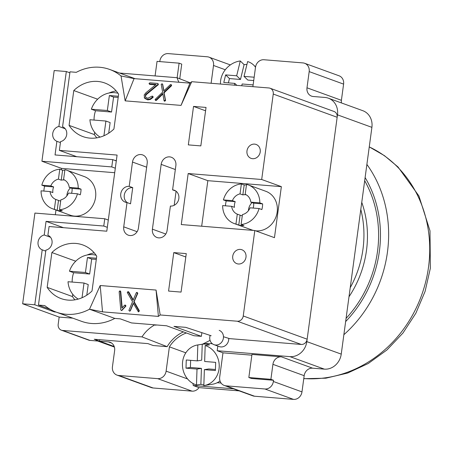 <?xml version="1.0" encoding="UTF-8"?>
<svg xmlns="http://www.w3.org/2000/svg" width="453" height="453" viewBox="0 0 453 453"><rect width="100%" height="100%" fill="white"/><g stroke="black" fill="none" stroke-linecap="round" stroke-linejoin="round"><path stroke-width="0.68" d="M71.546 193.312A10.685 9.519 -70 0 0 72.01 191.279A10.685 9.519 -70 0 0 72.038 188.414L69.23 187.395A10.685 9.519 -70 0 0 63.584 179.552L64.926 169.643A20.555 18.307 -70 0 1 66.659 170.164L84.218 176.545A20.555 18.307 -70 0 1 95.577 197.355A20.555 18.307 -70 0 1 70.181 215.181L52.622 208.799A20.555 18.307 -70 0 0 54.36 209.32L57.169 210.345A20.555 18.307 110 0 0 62.31 210.758L59.502 209.739L60.844 199.83A10.685 9.519 -70 0 0 68.465 193.063L77.457 193.793A20.555 18.307 -70 0 1 59.502 209.739M43.89 191.07A20.555 18.307 110 0 1 44.071 189.009A20.555 18.307 110 0 1 44.632 186.189L41.823 185.169A20.555 18.307 -70 0 1 59.779 169.224L58.437 179.133A10.685 9.519 -70 0 0 50.821 185.9L53.63 186.919A10.685 9.519 -70 0 0 52.893 189.728A10.685 9.519 -70 0 0 52.865 192.593L50.051 191.568A10.685 9.519 -70 0 0 55.696 199.411L58.505 200.436A10.685 9.519 -70 0 0 58.799 200.549A10.685 9.519 -70 0 0 60.685 200.996M70.487 187.853A10.685 9.519 -70 0 0 66.936 194.83A10.685 9.519 -70 0 0 66.846 195.917M66.659 170.164A20.555 18.307 -70 0 1 78.222 188.125L81.03 189.144A20.555 18.307 110 0 1 80.832 191.993A20.555 18.307 110 0 1 80.266 194.813L77.457 193.793M59.779 169.224L62.588 170.243A20.555 18.307 110 0 1 64.847 170.232M50.821 185.9L41.823 185.169M78.222 188.125L69.23 187.395M50.051 191.568L41.059 190.838A20.555 18.307 -70 0 0 52.622 208.799M55.696 199.411L54.36 209.32M64.649 180.073A10.685 9.519 -70 0 0 61.246 180.152L58.437 179.133M53.63 186.919L44.632 186.189M62.588 170.243L61.246 180.152M81.03 189.144L72.038 188.414M58.505 200.436L57.169 210.345M253.142 208.057A10.685 9.519 -70 0 0 253.606 206.024A10.685 9.519 -70 0 0 253.635 203.159L250.826 202.14A10.685 9.519 -70 0 0 245.181 194.292L246.523 184.388A20.555 18.307 -70 0 1 248.255 184.909L265.815 191.291A20.555 18.307 -70 0 1 277.174 212.1A20.555 18.307 -70 0 1 255.571 230.809M242.44 214.575A10.685 9.519 -70 0 0 250.056 207.808L259.054 208.539A20.555 18.307 -70 0 1 241.098 224.484L242.44 214.575M225.481 205.815A20.555 18.307 110 0 1 225.668 203.754A20.555 18.307 110 0 1 226.228 200.934L223.42 199.915A20.555 18.307 -70 0 1 241.375 183.969L240.033 193.878A10.685 9.519 -70 0 0 232.417 200.645L235.226 201.664A10.685 9.519 -70 0 0 234.49 204.473A10.685 9.519 -70 0 0 234.456 207.332L231.647 206.313A10.685 9.519 -70 0 0 237.293 214.156L240.101 215.181A10.685 9.519 -70 0 0 240.396 215.294A10.685 9.519 -70 0 0 242.281 215.741M252.083 202.593A10.685 9.519 -70 0 0 248.533 209.575A10.685 9.519 -70 0 0 248.437 210.662M248.255 184.909A20.555 18.307 -70 0 1 259.818 202.87L262.627 203.89A20.555 18.307 110 0 1 262.429 206.738A20.555 18.307 110 0 1 261.862 209.558L259.054 208.539M241.375 183.969L244.184 184.988A20.555 18.307 110 0 1 246.443 184.977M232.417 200.645L223.42 199.915M259.818 202.87L250.826 202.14M241.098 224.484L243.907 225.503A20.555 18.307 110 0 1 238.765 225.084L235.951 224.065A20.555 18.307 -70 0 1 234.218 223.544L251.777 229.92A20.555 18.307 -70 0 0 253.363 230.407M231.647 206.313L222.655 205.583A20.555 18.307 -70 0 0 234.218 223.544M237.293 214.156L235.951 224.065M246.245 194.818A10.685 9.519 -70 0 0 242.842 194.898L240.033 193.878M235.226 201.664L226.228 200.934M244.184 184.988L242.842 194.898M262.627 203.89L253.635 203.159M240.101 215.181L238.765 225.084M210.164 335.413A7.605 6.772 -70 0 0 209.801 336.97A7.605 6.772 -70 0 0 214.003 344.671A7.605 6.772 -70 0 0 223.403 338.074A7.605 6.772 -70 0 0 219.201 330.373M214.003 344.671L219.275 346.585A7.605 6.772 -70 0 0 228.669 339.988A7.605 6.772 -70 0 0 228.725 338.317M248.839 377.519L270.894 379.314L272.921 364.331A8.222 7.322 110 0 1 281.364 356.828L251.959 354.439L248.839 377.519L251.472 378.476L273.527 380.271L273.363 381.483L301.981 391.885A8.222 7.322 110 0 1 293.533 399.387L254.569 396.222A8.222 7.322 110 0 1 252.859 395.848L224.235 385.452A8.222 7.322 -70 0 0 225.951 385.826L264.914 388.985A8.222 7.322 -70 0 0 273.363 381.483M371.902 127.35L337.485 114.847A16.444 14.643 -70 0 0 328.397 98.199L362.813 110.702A16.444 14.643 110 0 1 371.902 127.35L341.239 354.127A16.444 14.643 110 0 1 324.342 369.133L312.621 368.181A8.222 7.322 -70 0 0 304.173 375.684L301.981 391.885M324.342 369.133L289.931 356.63L217.185 350.724L222.978 352.83L251.857 355.175M239.173 390.877L198.992 387.615A8.222 7.322 110 0 1 192.078 391.149L153.108 387.983A8.222 7.322 110 0 1 151.398 387.609L116.987 375.107A8.222 7.322 -70 0 1 112.44 366.783L114.632 350.588A8.222 7.322 110 0 0 110.085 342.264A8.222 7.322 110 0 0 108.375 341.89L89.954 340.396A5.753 5.125 110 0 1 88.754 340.135L61.365 330.18A5.753 5.125 -70 0 0 62.565 330.441L142.004 336.89L167.151 346.664A35.793 31.886 110 0 1 183.414 331.89M116.987 375.107A8.222 7.322 -70 0 0 118.697 375.48L153.108 387.983M192.078 391.149L157.661 378.646L118.697 375.48M157.661 378.646A8.222 7.322 -70 0 0 166.109 371.143L187.565 378.94M186.41 332.978A33.556 29.887 -70 0 0 169.394 346.845L166.109 371.143M217.185 350.724L217.814 346.052M289.931 356.63A16.444 14.643 -70 0 0 306.823 341.624L341.239 354.127M337.485 114.847L306.823 341.624M328.397 98.199A16.444 14.643 -70 0 0 324.971 97.452L313.25 96.5A8.222 7.322 110 0 1 311.534 96.127A8.222 7.322 110 0 1 306.992 87.803L341.403 100.311A8.222 7.322 -70 0 0 341.443 102.939M309.184 71.608A8.222 7.322 -70 0 0 304.637 63.284L339.048 75.787A8.222 7.322 110 0 1 343.595 84.111L309.184 71.608L306.992 87.803M304.637 63.284A8.222 7.322 -70 0 0 302.927 62.91L263.957 59.745A8.222 7.322 -70 0 0 255.509 67.248A20.555 17.339 -46 0 0 253.691 65.107A20.555 17.339 -46 0 0 247.638 61.563L244.02 76.387L254.167 77.214M252.887 86.665L255.509 67.248M96.087 340.424A16.444 14.643 -70 0 0 99.513 341.171L99.711 339.699M211.109 83.273L213.516 65.475A8.222 7.322 -70 0 0 208.975 57.152A8.222 7.322 -70 0 0 207.259 56.778L168.295 53.613A8.222 7.322 -70 0 0 159.847 61.115L159.784 61.597M179.756 78.765L181.738 64.122L179.105 63.165L157.049 61.376L155.079 75.928M222.978 352.83L219.694 377.128A8.222 7.322 -70 0 0 224.235 385.452M270.894 379.314L273.527 380.271M185.832 352.819L169.394 346.845M343.595 84.111L341.403 100.311M233.442 388.793L193.255 385.531L198.992 387.615M177.134 77.746L179.105 63.165M210.067 340.379L202.417 344.212M217.23 382.717L221.07 383.028M193.255 385.531L192.984 383.487M220.481 84.037A20.555 17.339 -46 0 1 240.288 60.968L244.099 64.643A20.555 17.339 134 0 1 246.925 64.507M241.732 85.764L242.162 83.992L253.125 84.881M240.288 60.968L236.67 75.793L225.639 74.898L223.782 82.503L234.813 83.397L234.382 85.164M244.099 64.643L240.481 79.468L229.45 78.573L228.403 82.876M253.714 80.543L247.831 80.068L244.02 76.387M240.481 79.468L236.67 75.793M236.851 85.368L234.813 83.397M229.45 78.573L225.639 74.898M203.85 384.948A20.555 18.335 -99 0 1 200.877 384.308L196.477 384.999A20.555 18.335 81 0 1 182.446 363.889A20.555 18.335 81 0 1 197.627 344.965L206.064 343.634A20.555 18.335 81 0 1 209.96 343.487A20.555 18.335 81 0 1 212.553 343.906M217.514 345.945A20.555 18.335 81 0 1 217.808 346.12M220.028 380.973A20.555 18.335 81 0 1 212.468 384.235L204.037 385.565A20.555 18.335 81 0 1 203.827 385.599L204.371 369.654L215.396 370.548L215.673 362.372L204.648 361.477L205.186 345.531L209.586 344.835A20.555 18.335 -99 0 0 205.928 344.127A20.555 18.335 -99 0 0 202.236 344.24L197.836 344.937A20.555 18.335 81 0 0 197.627 344.965M205.186 345.531A20.555 18.335 81 0 1 219.218 366.641A20.555 18.335 81 0 1 204.037 385.565M196.477 384.999L197.015 369.059L185.99 368.164L186.268 359.982L197.293 360.877L197.836 344.937M200.877 384.308L201.421 368.363L190.39 367.468L190.634 360.339M215.435 369.501L208.771 368.957L204.371 369.654M197.293 360.877L201.698 360.186L202.236 344.24M201.421 368.363L197.015 369.059M190.39 367.468L185.99 368.164M96.11 255.254A23.839 21.234 -70 0 0 69.439 271.194L73.652 272.729A23.839 21.234 -70 0 0 72.401 277.949A23.839 21.234 -70 0 0 72.174 282.066M96.449 258.244L87.463 257.514L85.441 272.496L69.439 271.194M86.795 295.18L88.227 284.558L84.015 283.023L68.018 281.726A23.839 21.234 -70 0 0 78.25 299.093M84.015 283.023L82.027 297.74M96.291 259.416L91.676 259.042L89.654 274.025L73.652 272.729M89.654 274.025L85.441 272.496M91.676 259.042L87.463 257.514M118.007 93.267A23.839 21.234 -70 0 0 91.342 109.213L95.555 110.742A23.839 21.234 -70 0 0 94.298 115.962A23.839 21.234 -70 0 0 94.071 120.079M118.346 96.257L109.366 95.526L107.338 110.509L91.342 109.213M108.692 133.199L110.13 122.57L105.917 121.042L89.915 119.739A23.839 21.234 -70 0 0 100.153 137.106M105.917 121.042L103.93 135.758M118.188 97.435L113.578 97.055L111.551 112.044L95.555 110.742M111.551 112.044L107.338 110.509M113.578 97.055L109.366 95.526M365.112 177.553A113.035 100.691 110 0 1 379.348 251.506A113.035 100.691 110 0 1 345.639 321.568M350.22 287.706A98.652 87.876 -70 0 0 362.972 249.184A98.652 87.876 -70 0 0 360.798 209.456M348.991 296.772A98.652 87.876 -70 0 0 366.483 250.464A98.652 87.876 -70 0 0 361.76 202.349M346.069 318.397A110.979 98.856 -70 0 0 377.513 251.358A110.979 98.856 -70 0 0 364.682 180.73M343.867 334.699A122.078 108.743 -70 0 0 387.44 252.162A122.078 108.743 -70 0 0 366.885 164.422M175.849 191.058L172.587 189.869L175.872 165.571A8.222 7.322 -70 0 0 171.325 157.248A8.222 7.322 -70 0 0 161.166 164.377L152.406 229.173A8.222 7.322 -70 0 0 156.953 237.497A8.222 7.322 -70 0 0 167.112 230.367L170.396 206.07A8.222 7.322 -70 0 0 178.844 198.567A8.222 7.322 -70 0 0 174.297 190.243A8.222 7.322 -70 0 0 172.587 189.869M232.746 256.166A7.401 6.591 -70 0 0 236.84 263.657A7.401 6.591 -70 0 0 245.979 257.242A7.401 6.591 -70 0 0 241.891 249.75A7.401 6.591 -70 0 0 232.746 256.166M246.981 150.877A7.401 6.591 -70 0 0 251.075 158.363A7.401 6.591 -70 0 0 260.215 151.948A7.401 6.591 -70 0 0 256.126 144.456A7.401 6.591 -70 0 0 246.981 150.877M154.745 324.824L155.906 325.243L154.745 324.824L131.512 322.938L120.277 318.855L114.785 318.408A48.261 42.99 110 0 1 81.427 321.29L56.144 312.1A48.261 42.99 -70 0 1 44.762 305.588L38.46 305.079L45.883 250.135A7.809 6.959 -70 0 0 52.033 243.131A7.809 6.959 -70 0 0 47.893 235.288L49.077 226.517L106.795 231.2L117.089 155.068L59.371 150.379L60.56 141.608A7.809 6.959 -70 0 0 66.71 134.598A7.809 6.959 -70 0 0 62.565 126.761L69.994 71.817L76.297 72.327A48.261 42.99 -70 0 1 109.654 69.451A48.261 42.99 -70 0 1 121.036 75.962L125.158 100.86L181.036 105.396L189.937 83.142L191.721 81.699L268.867 87.967A5.753 5.125 -70 0 1 270.067 88.227A5.753 5.125 -70 0 1 273.25 94.054L261.692 179.501L188.176 173.533L181.274 224.558L254.796 230.526L243.244 315.973L307.151 339.195A5.753 5.125 110 0 1 301.239 344.444L229.592 338.629L223.476 336.743M190.288 82.859L177.049 77.712A33.556 29.887 -70 0 0 178.946 82.248M155.906 325.243L154.909 324.835L166.625 325.786L194.014 335.741L201.364 336.336L173.975 326.387L185.69 327.338L211.166 335.747M154.733 324.931A33.556 29.887 -70 0 0 142.004 336.89M54.19 70.532L66.319 71.517L58.89 126.461A7.809 6.959 -70 0 0 52.741 133.465A7.809 6.959 -70 0 0 56.885 141.308L55.04 154.943L112.752 159.626L111.766 166.919L41.925 161.245L54.19 70.532M69.864 72.808L66.319 71.517M72.859 318.176L59.167 317.066L22.65 303.793L34.915 213.08L104.762 218.754L103.771 226.041L46.059 221.358L44.218 234.994A7.809 6.959 -70 0 0 38.069 241.998A7.809 6.959 -70 0 0 42.208 249.835L34.779 304.778L22.65 303.793M50.192 309.342L38.46 305.079M54.507 311.466L54.445 311.924L56.008 312.049M54.445 311.924L34.779 304.778M125.158 100.86L134.06 78.607L121.042 75.962M134.06 78.607L189.937 83.142M301.239 344.444L237.332 321.222L160.186 314.96L158.397 316.404L156.064 290.062L160.186 314.96M114.785 318.408L89.501 309.223L102.525 311.862L158.397 316.404M116.296 160.917L112.752 159.626M47.169 287.361A33.873 30.175 -70 0 0 61.059 298.578A33.873 30.175 -70 0 0 92.016 291.002L96.727 256.177A33.873 30.175 -70 0 0 82.837 244.954A33.873 30.175 -70 0 0 51.88 252.536L47.169 287.361L72.452 296.551A33.873 30.175 -70 0 0 74.915 299.835M72.757 294.291L72.452 296.551M75.73 261.2L51.88 252.536M94.264 252.887A33.873 30.175 -70 0 0 87.106 255.005M114.7 172.706L61.585 168.391L61.398 169.813M55.962 210.011L55.323 214.739M116.342 160.555L115.005 160.447M129.207 186.347A8.222 7.322 -70 0 0 120.945 192.887A8.222 7.322 -70 0 0 125.305 202.174A8.222 7.322 -70 0 0 127.021 202.548L123.731 226.845A8.222 7.322 -70 0 0 128.278 235.169A8.222 7.322 -70 0 0 138.437 228.04L147.197 163.244A8.222 7.322 -70 0 0 142.655 154.92A8.222 7.322 -70 0 0 132.497 162.049L129.207 186.347L132.723 187.621A8.222 7.322 -70 0 0 124.745 193.221A8.222 7.322 -70 0 0 127.265 202.638M69.071 125.373A33.873 30.175 -70 0 0 82.961 136.596A33.873 30.175 -70 0 0 113.918 129.014L118.629 94.19A33.873 30.175 -70 0 0 104.739 82.973A33.873 30.175 -70 0 0 73.782 90.549L69.071 125.373L94.354 134.564L94.66 132.31M237.332 321.222A5.753 5.125 -70 0 0 243.244 315.973M191.721 81.699L181.036 105.396M56.144 312.1A48.261 42.99 -70 0 0 89.501 309.223L100.192 285.526L156.064 290.062M168.567 291.075L181.064 292.089L186.268 253.618L173.765 252.604L168.567 291.075M188.329 144.886L200.832 145.9L206.03 107.429L193.533 106.415L188.329 144.886M270.067 88.227L333.974 111.449A5.753 5.125 110 0 1 337.157 117.276L307.151 339.195M254.796 230.526L274.461 237.672L281.358 186.647L261.692 179.501M59.167 317.066L58.182 324.354A5.753 5.125 -70 0 0 61.365 330.18M61.585 168.391L41.925 161.245M201.364 336.336L201.862 332.666M167.151 346.664L153.182 345.526L147.916 343.612L94.247 339.257L114.213 346.511M281.358 186.647L207.836 180.673L201.681 226.211M207.836 180.673L188.176 173.533M115.311 168.205L111.766 166.919M65.226 128.765L58.89 126.461M60.425 142.593L56.885 141.308M76.784 156.71L59.371 150.379M45.753 251.126L42.208 249.835M50.549 237.293L44.218 234.994M63.471 227.683L46.059 221.358M107.316 227.327L103.771 226.041M108.301 220.039L104.762 218.754M176.087 191.228L174.184 205.3M127.021 202.548L130.532 203.822L132.723 187.621M205.577 110.787L193.533 106.415M185.809 256.981L173.765 252.604M119.666 291.041L119.303 291.307L120.079 290.922L120.758 291.664L122.185 307.791M119.649 291.053L120.079 290.922L119.717 291.188L120.164 291.392L120.526 291.12M124.569 305.322L125.187 305.011L125.928 305.781L125.77 306.239L121.902 310.401L121.478 310.56L120.753 309.829L119.162 291.828L119.717 291.188L119.286 291.319M124.756 305.18L125.187 305.011L124.824 305.277L125.566 306.047L125.928 305.781M133.414 303.453L130.475 310.554L129.609 311.154L128.89 310.418L132.531 301.715L127.304 292.525L128.273 291.653L128.839 292.06L133.239 299.818M127.825 291.806L127.519 292.032M136.557 292.689L137.066 292.366L137.723 293.436L134.133 301.675L139.247 310.622L138.76 311.602M127.463 292.072L128.476 292.327L133.018 300.333L136.194 292.955L136.71 292.632L137.423 293.363L133.771 301.947L138.884 310.888L138.397 311.868L138.89 311.596M102.525 311.862L100.192 285.526M155.549 84.864L149.779 84.394L149.348 83.794M158.12 83.658L157.921 84.388L145.889 94.315L145.385 95.164L145.679 97.248L147.803 98.278L151.981 96.189L152.395 96.11L152.859 96.738L150.164 98.941L147.497 99.388L144.586 97.967L144.184 94.977L146.019 92.672L156.075 84.434L149.524 83.901L149.094 83.301L149.96 82.803L157.74 83.437L158.386 84.609L146.506 94.417L145.639 95.657L145.56 97.101M152.655 96.602L152.995 97.44L150.419 99.434L147.757 99.881L144.847 98.465L144.235 97.44M163.958 100.39L164.365 100.753L163.958 100.39L162.786 93.369L156.245 99.768L155.572 100.039L155.147 99.411L162.655 92.112L161.194 84.292L162.083 83.788L162.497 84.139L163.754 90.951L170.215 84.768L170.877 84.501L171.308 85.124L163.844 92.321L165.288 99.932L164.365 100.753L164.62 101.251L164.218 100.889L164.62 101.251L165.549 100.43L164.099 92.814L171.359 85.911L171.138 84.994M162.893 94.009L156.5 100.26L155.832 100.532L155.407 99.903M162.083 83.788L162.752 84.632L162.344 84.281L162.752 84.632L163.895 90.815M96.817 137.848A33.873 30.175 110 0 1 94.354 134.564M97.633 99.213L73.782 90.549M109.009 93.018A33.873 30.175 110 0 1 116.166 90.9M109.654 69.451L134.937 78.635A48.261 42.99 110 0 1 135.073 78.686M177.049 77.712L119.547 73.046M138.397 311.868L133.273 303.193L130.119 310.82L129.609 311.154M139.009 311.251L139.365 310.979M138.884 310.888L139.247 310.622M133.771 301.947L134.133 301.675M137.367 293.708L137.723 293.436M137.423 293.363L137.786 293.091M136.194 292.955L137.066 292.366M128.476 292.327L128.839 292.06M125.566 306.047L121.478 310.56M125.407 306.505L125.77 306.239M124.399 305.452L121.834 308.165L120.396 291.93L120.758 291.664M120.164 291.392L120.396 291.93M165.26 100.238L165.521 100.736M165.288 99.932L165.549 100.43M163.844 92.321L164.099 92.814M171.098 85.413L171.359 85.911M170.877 84.501L171.562 85.617M155.147 99.411L155.832 100.532M156.245 99.768L156.5 100.26M149.094 83.301L149.779 84.394M144.586 97.967L144.847 98.465M147.497 99.388L147.757 99.881M150.164 98.941L150.419 99.434M152.74 96.942L152.995 97.44M152.395 96.11L153.12 97.231M145.385 95.164L145.639 95.657M145.424 96.885L145.679 97.248M145.889 94.315L146.149 94.807M146.251 93.924L146.506 94.417M146.715 93.488L146.97 93.981M157.921 84.388L158.182 84.881M158.125 84.116L158.386 84.609M281.364 356.828L312.621 368.181M304.173 375.684L272.921 364.331M225.951 385.826L254.569 396.222M293.533 399.387L264.914 388.985M111.636 343.074L108.375 341.89M225.288 69.751L213.516 65.475M303.782 378.555A122.078 108.743 -70 0 0 428.521 267.094A122.078 108.743 -70 0 0 369.257 146.908M337.157 117.276L273.25 94.054M165.781 234.031L152.406 229.173M175.339 169.524L161.166 164.377M137.106 231.704L123.731 226.845M146.664 167.197L132.497 162.049M62.565 330.441L89.954 340.396M114.394 347.077L97.74 341.024M230.351 64.921L208.975 57.152M253.691 65.107L255.566 66.914M369.257 146.891L384.467 155.673L398.023 166.987L418.917 195.956L429.999 230.843L430.35 268.255L425.107 291.358L415.871 313.21L402.989 333L386.919 349.982L368.244 363.51L347.638 373.051L325.866 378.193L303.765 378.697M136.732 292.445L136.37 292.712M127.854 291.783L127.497 292.049M130.3 310.803L129.943 311.075M122.174 310.203L121.812 310.475M124.852 305.101L124.496 305.367M164.269 101.042L164.014 100.549M171.568 85.243L171.308 84.751M162.701 84.484L162.44 83.986M155.402 100.289L155.147 99.796M149.36 84.105L149.099 83.612M153.12 96.863L152.865 96.37"/></g></svg>
